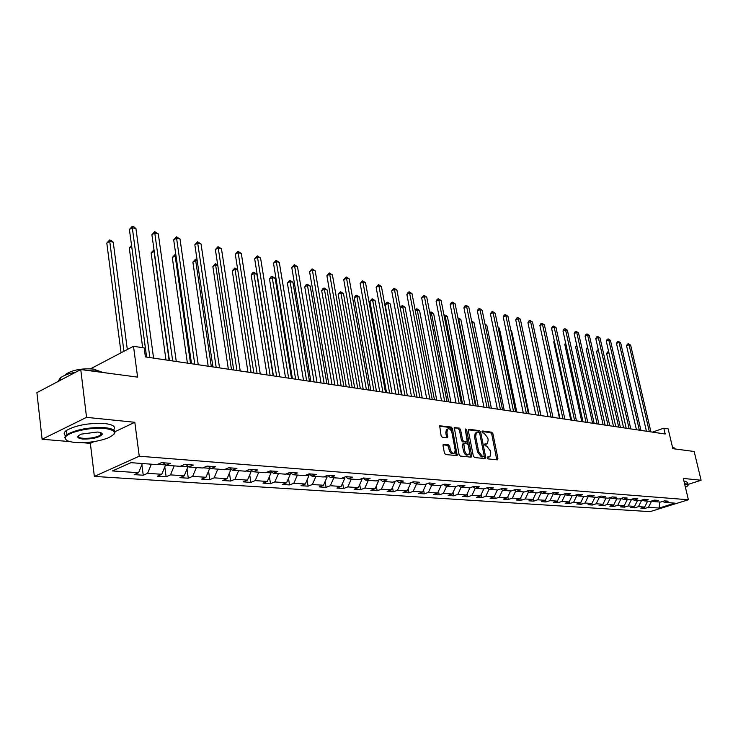 <?xml version="1.0" encoding="UTF-8"?>
<svg xmlns="http://www.w3.org/2000/svg" width="738" height="738" viewBox="0 0 738 738"><rect width="100%" height="100%" fill="white"/><g stroke="black" fill="none" stroke-linecap="round" stroke-linejoin="round"><path stroke-width="1.11" d="M487.218 457.846L488.03 458.888L497.329 459.839L497.919 458.538L492.892 433.676L491.748 432.191L482.449 431.01L482.025 431.905L482.836 432.957L484.054 433.105L487.753 437.883L488.169 439.959L487.421 443.741L484.774 444.008L484.617 444.839L485.429 445.89L486.637 446.029L490.346 450.798L490.761 452.883L489.986 456.73L487.384 456.997L487.218 457.846M443.686 444.341L443.012 445.678L444.424 453.012L445.651 454.571L457.182 455.586L452.431 428.603L451.222 427.062L439.663 425.789L441.112 435.771L442.348 437.32L447.56 437.754L446.96 432.21L447.579 429.046C449.451 428.252 450.918 429.507 451.97 432.828L455.263 449.802L454.599 453.058C452.735 453.815 451.287 452.542 450.245 449.267L449.7 446.416L448.473 444.866L443.206 444.525M688.102 484.386L701.1 480.254L694.163 451.499L672.844 448.658L668.139 428.843L663.813 428.178L665.196 434.009L145.386 356.897L144.178 347.93L133.504 346.279L90.516 368.806M115.027 431.675L134.823 422.293L86.549 417.357L80.756 369.535L137.6 377.127L133.504 346.279M134.823 422.293L139.251 456.213L688.388 499.755L650.049 511.646L94.363 476.416L139.251 456.213M701.1 480.254L683.314 478.436L688.388 499.755M473.326 456.001L474.516 457.514L485.087 458.584L485.696 457.274L480.678 432.145L479.506 430.641L468.944 429.304L468.316 430.595L473.326 456.001M471.112 457.163L460.263 456.056L459.054 454.525L454.285 427.625L459.368 428.095L460.567 429.617L462.588 439.959L463.787 441.49L467.246 441.721L465.374 429.811L465.53 428.99L466.647 429.968L471.739 455.835L471.112 457.163M86.549 417.357L42.112 439.239L36.9 392.644L80.756 369.535M143.246 475.226L147.6 473.326L161.77 474.285L157.415 476.167L166.133 476.739L170.478 474.875L184.205 475.807L179.86 477.652L188.301 478.215L192.646 476.379L205.948 477.283L201.603 479.1L209.795 479.645L214.131 477.837L227.027 478.713L222.691 480.493L230.634 481.028L234.961 479.257L247.47 480.106L243.153 481.859L250.865 482.366L255.173 480.623L267.313 481.453L263.014 483.169L270.495 483.667L274.794 481.96L286.584 482.753L282.285 484.451L289.554 484.931L293.844 483.252L305.292 484.027L301.012 485.696L308.078 486.167L312.349 484.506L323.475 485.263L319.213 486.905L326.076 487.357L330.338 485.724L341.15 486.462L336.906 488.076L343.576 488.519L347.819 486.914L358.345 487.634L354.111 489.22L360.605 489.654L364.83 488.067L375.07 488.768L370.854 490.327L377.173 490.752L381.38 489.193L391.343 489.866L387.146 491.416L393.299 491.822L397.487 490.29L407.182 490.945L403.013 492.467L409 492.864L413.169 491.351L422.616 491.997L418.464 493.491L424.295 493.879L428.446 492.384L437.652 493.012L433.51 494.488L439.202 494.866L443.335 493.399L452.302 494.008L448.187 495.466L453.732 495.835L457.846 494.386L466.591 494.977L462.495 496.416L467.901 496.775L471.988 495.346L480.521 495.927L476.444 497.338L481.72 497.689L485.788 496.277L494.109 496.849L490.05 498.242L495.198 498.584L499.248 497.2L507.366 497.744L503.334 499.128L508.353 499.46L512.384 498.085L520.318 498.63L516.296 499.986L521.203 500.309L525.207 498.962L532.956 499.488L528.962 500.825L533.749 501.139L537.734 499.81L545.299 500.318L541.323 501.646L546 501.96L549.967 500.641L557.356 501.139L553.399 502.449L557.974 502.753L561.913 501.453L569.136 501.941L565.207 503.233L569.671 503.528L573.601 502.246L580.658 502.726L576.747 503.999L581.11 504.285L585.013 503.021L591.913 503.491L588.029 504.746L592.3 505.032L596.175 503.777L602.928 504.238L599.062 505.475L603.241 505.751L607.097 504.515L613.702 504.967L609.856 506.194L613.942 506.462L617.78 505.244L624.237 505.678L620.418 506.895L624.413 507.163L628.232 505.954L634.551 506.379L630.75 507.578L634.671 507.845L638.462 506.646L644.652 507.071L640.87 508.251L644.708 508.51L648.481 507.329L659.154 508.048L674.919 503.15L664.338 502.366L668.185 501.167L664.403 500.871L660.547 502.08L654.421 501.628L658.287 500.41L654.421 500.115L650.547 501.342L644.283 500.871L648.167 499.644L644.219 499.34L640.316 500.576L633.914 500.106L637.835 498.851L633.794 498.547L629.874 499.801L623.333 499.312L627.263 498.049L623.14 497.735L619.191 499.008L612.503 498.51L616.461 497.228L612.245 496.905L608.269 498.196L601.433 497.68L605.409 496.388L601.092 496.065L597.107 497.366L590.105 496.84L594.108 495.53L589.69 495.198L585.677 496.508L578.518 495.982L582.54 494.654L578.02 494.303L573.989 495.641L566.655 495.097L570.705 493.75L566.083 493.399L562.024 494.755L554.515 494.192L558.592 492.827L553.851 492.467L549.773 493.842L542.079 493.27L546.185 491.886L541.323 491.517L537.227 492.91L529.349 492.32L533.473 490.918L528.5 490.539L524.367 491.951L516.305 491.351L520.447 489.931L515.345 489.543L511.194 490.973L502.929 490.355L507.098 488.916L501.868 488.519L497.698 489.967L489.22 489.331L493.408 487.873L488.049 487.467L483.86 488.934L475.161 488.288L479.368 486.803L473.879 486.388L469.663 487.883L460.743 487.218L464.968 485.715L459.331 485.281L455.088 486.794L445.936 486.111L450.189 484.589L444.405 484.146L440.143 485.678L430.743 484.986L435.014 483.436L429.073 482.984L424.793 484.543L415.143 483.824L419.433 482.246L413.326 481.785L409.027 483.362L399.11 482.634L403.428 481.038L397.155 480.558L392.837 482.163L382.644 481.407L386.98 479.783L380.522 479.294L376.186 480.927L365.707 480.143L370.061 478.501L363.428 477.993L359.074 479.645L348.299 478.851L352.663 477.172L345.845 476.656L341.463 478.335L330.375 477.514L334.766 475.816L327.746 475.281L323.345 476.988L311.934 476.139L316.344 474.414L309.111 473.861L304.702 475.604L292.949 474.728L297.368 472.966L289.923 472.403L285.495 474.174L273.392 473.27L277.82 471.481L270.145 470.899L265.708 472.698L253.226 471.776L257.673 469.949L249.758 469.35L245.311 471.185L232.442 470.226L236.898 468.372L228.734 467.754L224.269 469.617L210.994 468.63L215.468 466.739L207.046 466.102L202.572 468.003L188.863 466.988L193.347 465.06L184.648 464.396L180.164 466.333L166.013 465.281L170.496 463.326L161.511 462.643L157.028 464.617L130.93 462.671L112.49 470.936L138.606 472.707L134.242 474.626L143.246 475.226L141.871 464.719M157.48 464.414L165.57 464.894M151.345 464.193L147.6 473.326M165.589 465.023L161.77 474.285M166.013 465.281L163.153 462.763M180.616 466.139L188.006 466.693L187.932 466.176M174.205 465.89L170.478 474.875M188.006 466.693L184.205 475.807M188.863 466.988L185.994 464.506M203.024 467.809L209.721 468.307L209.592 467.431M196.345 467.541L192.646 476.379M209.721 468.307L205.948 477.283M210.994 468.63L208.125 466.185M224.721 469.433L230.773 469.885L230.597 468.676M217.802 469.137L214.131 477.837M230.773 469.885L227.027 478.713M232.442 470.226L229.573 467.818M245.763 471.001L251.197 471.407L250.975 469.903M238.614 470.687L234.961 479.257M251.197 471.407L247.47 480.106M253.226 471.776L250.357 469.396M266.16 472.523L271.021 472.883L270.745 471.112M258.798 472.191L255.173 480.623M271.021 472.883L267.313 481.453M273.392 473.27L270.514 470.927M285.947 473.999L290.255 474.313L289.951 472.403M278.392 473.648L274.794 481.96M290.255 474.313L286.584 482.753M292.949 474.728L290.08 472.412M305.145 475.429L308.945 475.715L308.668 474.036M297.423 475.06L293.844 483.252M308.945 475.715L305.292 484.027M311.934 476.139L309.093 473.87M323.798 476.822L327.109 477.062L326.86 475.623M315.901 476.434L312.349 484.506M327.109 477.062L323.475 485.263M330.375 477.514L327.607 475.327M341.906 478.169L344.757 478.381L344.545 477.154M333.862 477.772L330.338 485.724M344.757 478.381L341.15 486.462M348.299 478.851L345.605 476.748M359.517 479.479L361.924 479.663L361.74 478.63M351.325 479.073L347.819 486.914M361.924 479.663L358.345 487.634M365.707 480.143L363.087 478.123M376.629 480.761L378.622 480.908L378.465 480.069M368.308 480.337L364.83 488.067M378.622 480.908L375.07 488.768M382.644 481.407L380.088 479.451M393.271 481.997L394.867 482.117L394.747 481.453M384.83 481.563L381.38 489.193M394.867 482.117L391.343 489.866M399.11 482.634L396.629 480.752M409.461 483.205L410.688 483.298L410.596 482.79M400.918 482.763L397.487 490.29M410.688 483.298L407.182 490.945M415.143 483.824L412.717 482.006M425.226 484.386L426.029 484.091M416.573 483.925L413.169 491.351M426.094 484.451L422.616 491.997M430.743 484.986L428.381 483.233M440.577 485.53L441.066 485.346M431.831 485.06L428.446 492.384M441.103 485.567L437.652 493.012M445.936 486.111L443.639 484.423M446.693 486.167L443.335 493.399M455.733 486.656L452.302 494.008M460.743 487.218L458.501 485.576M461.176 487.246L457.846 494.386M469.968 487.772L466.591 494.977M475.161 488.288L472.975 486.711M475.3 488.298L471.988 495.346M483.814 488.934L480.521 495.927M489.22 489.331L487.089 487.8M489.11 489.257L485.788 496.277M497.384 489.94L494.109 496.849M502.929 490.355L500.844 488.87M502.596 490.152L499.248 497.2M510.622 490.927L507.366 497.744M516.305 491.351L514.266 489.912M515.705 491.13L512.384 498.085M523.537 491.886L520.318 498.63M529.349 492.32L527.366 490.927M529.072 492.126L528.426 491.674M528.509 492.08L525.207 498.962M536.157 492.827L532.956 499.488M542.079 493.27L540.142 491.914M541.812 493.076L540.889 492.43M541.009 493.021L537.734 499.81M548.472 493.74L545.299 500.318M554.515 494.192L552.624 492.883M554.238 493.999L553.214 493.925L553.057 493.187M553.214 493.925L549.967 500.641M560.511 494.635L557.356 501.139M566.655 495.097L564.81 493.823M566.387 494.912L565.142 494.82L564.957 493.925M565.142 494.82L561.913 501.453M572.273 495.512L569.136 501.941M578.518 495.982L576.71 494.746M578.241 495.798L576.802 495.687L576.609 494.774M576.802 495.687L573.601 502.246M583.767 496.37L580.658 502.726M590.105 496.84L588.334 495.641M589.837 496.656L588.195 496.536L588.02 495.742M588.195 496.536L585.013 503.021M595.003 497.209L591.913 503.491M601.433 497.68L599.699 496.517M601.166 497.504L599.339 497.366L599.191 496.683M599.339 497.366L596.175 503.777M605.999 498.021L602.928 504.238M612.503 498.51L610.806 497.375M612.236 498.325L610.234 498.178L610.105 497.596M610.234 498.178L607.097 504.515M616.747 498.823L613.702 504.967M623.333 499.312L621.673 498.205M623.066 499.137L620.787 498.491M620.898 498.971L617.78 505.244M627.263 499.608L624.237 505.678M633.914 500.106L632.3 499.026M633.656 499.921L631.239 499.368M631.322 499.755L628.232 505.954M637.558 500.373L634.551 506.379M644.283 500.871L642.697 499.829M644.016 500.696L641.47 500.216M641.534 500.512L638.462 506.646M647.632 501.12L644.652 507.071M654.421 501.628L652.862 500.604M654.154 501.453L651.479 501.047M651.525 501.259L648.481 507.329M659.68 502.015L659.154 508.048M664.338 502.366L662.816 501.37M82.453 442.68L90.359 443.353L94.363 476.416M42.112 439.239L70.009 441.619M663.813 428.178L652.493 432.127M142.36 463.519L138.606 472.707M644.394 507.144L644.708 508.51M634.348 506.443L634.671 507.845M624.09 505.724L624.413 507.163M613.61 504.995L613.942 506.462M602.909 504.238L603.241 505.751M591.95 503.417L592.3 505.032M580.741 502.55L581.11 504.285M569.275 501.655L569.671 503.528M557.55 500.742L557.974 502.753M545.548 499.801L546 501.96M533.27 498.833L533.749 501.139M520.696 497.836L521.203 500.309M507.818 496.803L508.353 499.46M494.635 495.751L495.198 498.584M481.121 494.654L481.72 497.689M467.265 493.537L467.901 496.775M453.067 492.375L453.732 495.835M438.501 491.176L439.202 494.866M423.566 489.94L424.295 493.879M408.234 488.667L409 492.864M392.487 487.348L393.299 491.822M376.325 485.973L377.173 490.752M359.72 484.562L360.605 489.654M342.653 483.095L343.576 488.519M325.107 481.573L326.076 487.357M307.063 479.986L308.078 486.167M288.503 478.344L289.554 484.931M269.398 476.637L270.495 483.667M249.721 474.857L250.865 482.366M229.444 473.003L230.634 481.028M208.559 471.075L209.795 479.645M187.018 469.054L188.301 478.215M164.795 466.933L166.133 476.739M90.359 443.353L94.058 441.601M487.191 457.422L489.091 457.062M486.508 444.091L484.589 444.442M496.757 459.774L491.748 434.101L490.604 432.625L481.997 431.536M479.663 433.252L478.362 431.075L468.316 429.811M484.525 458.529L484.174 455.863M483.713 456.518L484.137 455.604L479.737 433.52L478.925 432.468L476.388 432.662L475.659 436.426L478.667 451.582L482.421 456.388L483.713 456.518L482.855 456.84M476.314 432.726L475.244 433.095L474.516 436.859L475.659 436.426M482.56 456.942L481.268 456.813L477.514 452.007L474.516 436.859M454.064 428.012L459.368 428.095M466.923 441.841L462.625 441.924L461.434 440.401L459.414 430.07L458.215 428.538M470.558 457.108L465.475 430.319M464.7 450.743C465.715 453.953 467.117 455.208 468.934 454.507L469.589 451.259L468.427 445.346L467.237 443.824L463.778 443.593L464.7 450.743L463.538 451.176C464.553 454.387 465.964 455.641 467.772 454.94L468.095 454.82M462.938 443.907L462.375 445.235L463.538 444.793M463.538 451.176L462.375 445.235M453.695 453.4L453.427 453.501C451.564 454.248 450.115 452.984 449.082 449.7L448.529 446.859L447.311 445.309L443.04 444.839M447.357 429.129L446.416 429.498L445.798 432.662L446.96 432.21M446.619 437.819L445.798 432.662M456.241 455.65L451.269 429.055L450.06 427.514L439.442 426.167M608.933 352.755L606.654 353.65L623.601 427.846M606.654 353.65L607.54 352.008L608.675 351.648M649.339 431.656L629.053 344.775L630.639 345.153L650.916 431.896M646.442 431.232L626.544 345.771L629.053 344.775L628.435 343.714L630.639 345.153M626.544 345.771L627.429 344.12L628.435 343.714M685.408 487.255L687.069 486.342C688.609 485.253 688.286 484.58 686.082 484.322L684.698 484.266M684.587 483.814L686.312 483.879L688.176 485.17M674.163 448.833L679.855 449.59M672.539 447.376L673.757 447.459L675.196 448.787M683.978 481.241L685.694 481.314L687.567 482.624L687.964 484.285M75.516 442.505C86.918 443.123 97.6 441.665 107.573 438.151C117.545 433.52 116.65 430.291 104.879 428.446C90.304 426.758 65.534 432.68 65.368 437.846C65.193 440.282 68.579 441.841 75.516 442.505M66.319 439.977L64.695 437.339L66.9 434.617C76.614 429.341 89.372 427.034 105.174 427.699C113.809 428.75 116.742 430.918 113.975 434.193M82.748 439.045C76.623 438.16 76.171 436.509 81.392 434.101L97.425 432.016C100.755 432.367 102.388 433.123 102.314 434.285C99.464 437.551 92.942 439.138 82.748 439.045M78.449 435.688C77.813 437.044 79.344 437.92 83.043 438.307C90.414 438.575 96.291 437.477 100.672 435.042L101.641 433.787L101.309 432.92M89.363 370.688L98.126 371.122L104.565 372.718M64.99 375.264L66.189 373.963C73.025 369.867 82.084 368.234 93.385 369.065L99.898 371.399M65.627 435.715C63.477 434.212 63.736 432.45 66.411 430.448C76.115 425.134 88.864 422.837 104.658 423.529C113.108 424.581 116.097 426.712 113.624 429.922M58.108 381.472L60.276 377.911C63.477 375.485 68.68 373.548 75.866 372.109M598.5 350.615L596.507 351.408L613.481 426.343M596.507 351.408L598.232 349.415M587.854 348.428L586.147 349.12L603.14 424.811M586.147 349.12L587.586 347.229M639.339 430.18L619.025 342.414L620.649 342.792L640.962 430.42M636.433 429.747L616.498 343.419L619.025 342.414L618.407 341.343L620.649 342.792M616.498 343.419L617.402 341.749L618.407 341.343M629.136 428.667L608.785 340.006L610.446 340.393L630.787 428.907M626.211 428.224L606.249 341.021L608.785 340.006L608.177 338.926L610.446 340.393M606.249 341.021L607.162 339.332L608.177 338.926M576.968 346.205L575.575 346.777L592.577 423.243M575.575 346.777L576.701 345.006M565.852 343.945L564.773 344.388L581.793 421.638M564.773 344.388L565.612 342.856M554.487 341.639L553.731 341.943L570.769 420.005M553.731 341.943L554.321 340.891M618.702 427.118L598.324 337.534L600.022 337.939L620.39 427.367M615.769 426.684L595.769 338.576L598.324 337.534L597.725 336.454L600.022 337.939M595.769 338.576L596.701 336.869L597.725 336.454M608.047 425.531L587.642 335.024L589.367 335.43L609.773 425.789M605.095 425.097L585.077 336.076L587.642 335.024L587.042 333.927L589.367 335.43M585.077 336.076L586.018 334.351L587.042 333.927M597.153 423.916L576.729 332.451L578.491 332.866L598.915 424.184M594.182 423.474L574.146 333.511L576.729 332.451L576.138 331.353L578.491 332.866M574.146 333.511L575.105 331.777L576.138 331.353M542.864 339.286L559.496 418.335M542.458 339.452L542.771 338.89M586.018 422.265L565.566 329.821L567.374 330.246L587.817 422.533M583.029 421.822L562.974 330.901L565.566 329.821L564.985 328.714L567.374 330.246M562.974 330.901L563.952 329.148L564.985 328.714M530.973 336.888L547.974 416.619M574.625 420.577L554.164 327.137L556.009 327.571L576.47 420.854M571.627 420.134L551.554 328.235L554.164 327.137L553.592 326.011L556.009 327.571M551.554 328.235L552.55 326.454L553.592 326.011M541.037 415.595L523.408 333.585M562.974 418.852L542.504 324.388L544.395 324.831L564.856 419.129M559.957 418.4L539.884 325.504L542.504 324.388L541.941 323.262L544.395 324.831M539.884 325.504L540.889 323.705L541.941 323.262M529.045 413.815L511.637 330.965L510.973 330.809M510.871 330.329L511.637 330.965M551.055 417.081L530.576 321.574L532.504 322.036L552.983 417.367M548.02 416.629L527.938 322.709L530.576 321.574L530.022 320.44L532.504 322.036M527.938 322.709L528.962 320.892L530.022 320.44M516.775 411.998L499.377 328.235L498.233 327.976M498.067 327.146L499.377 328.235M538.851 415.273L518.371 318.705L520.345 319.167L540.825 415.559M535.806 414.821L515.724 319.849L518.371 318.705L517.827 317.552L520.345 319.167M515.724 319.849L516.766 318.013L517.827 317.552M504.22 410.134L486.831 325.44L485.198 325.071M484.977 323.982L486.831 325.44M526.36 413.418L505.89 315.763L507.91 316.233L528.38 413.714M523.297 412.966L503.224 316.925L505.89 315.763L505.355 314.609L507.91 316.233M503.224 316.925L504.285 315.071L505.355 314.609M491.37 408.225L473.999 322.58L471.914 322.109L489.276 407.911M471.619 320.993L473.999 322.58M513.565 411.518L493.113 312.755L495.18 313.235L515.631 411.822M510.493 411.066L490.438 313.936L493.113 312.755L492.578 311.584L495.18 313.235M490.438 313.936L491.517 312.054L492.578 311.584M478.206 406.269L460.863 319.655L458.732 319.176L476.065 405.955M457.975 318.124L459.101 318.189L460.863 319.655M458.252 318.004L458.732 319.176L458.233 319.397M500.456 409.572L480.023 309.665L482.145 310.163L502.578 409.885M497.375 409.12L477.338 310.864L480.023 309.665L479.506 308.493L482.145 310.163M477.338 310.864L478.436 308.973L479.506 308.493M464.728 404.276L447.412 316.657L445.226 316.168L462.532 403.944M444.027 315.32L445.632 315.181L447.412 316.657M444.756 314.988L445.226 316.168L444.276 316.602M487.034 407.579L466.628 306.51L468.796 307.026L489.211 407.902M483.934 407.118L463.925 307.728L466.628 306.51L466.121 305.329L468.796 307.026M463.925 307.728L465.041 305.818L466.121 305.329M450.918 402.228L433.64 313.585L431.407 313.087L448.667 401.887M429.756 312.608L431.841 312.091L433.64 313.585M430.946 311.897L431.407 313.087L429.968 313.742M473.27 405.54L452.892 303.281L455.115 303.798L475.503 405.872M470.161 405.079L450.18 304.517L452.892 303.281L452.403 302.082L455.115 303.798M450.18 304.517L451.324 302.58L452.403 302.082M436.758 400.125L419.535 310.449L417.238 309.932L434.461 399.784M415.171 310.154L416.795 308.733L419.535 310.449M416.795 308.733L417.238 309.932L415.3 310.827M459.165 403.446L438.833 299.96L441.103 300.495L461.444 403.787M456.038 402.985L436.103 301.224L438.833 299.96L438.354 298.761L441.103 300.495M436.103 301.224L437.265 299.259L438.354 298.761M422.247 397.976L405.07 307.22L402.727 306.704L419.894 397.625M400.227 307.663L402.293 305.486L405.07 307.22M402.293 305.486L402.727 306.704L400.264 307.857M444.691 401.297L424.405 296.565L426.749 297.119L447.034 401.647M441.555 400.835L421.666 297.848L424.405 296.565L423.944 295.348L426.749 297.119M421.666 297.848L423.944 295.348M407.367 395.762L390.254 303.927L387.847 303.383L385.162 304.656L401.887 394.95M385.162 304.656L386.361 302.672L387.432 302.165L387.847 303.383L404.95 395.402M387.432 302.165L390.254 303.927M429.848 399.101L409.627 293.087L412.016 293.65L432.256 399.452M426.693 398.631L406.869 294.388L409.627 293.087L409.175 291.861L412.016 293.65M406.869 294.388L408.077 292.377L409.175 291.861M392.109 393.502L375.061 300.541L372.589 299.988L369.895 301.279L386.555 392.681M369.895 301.279L372.192 298.752L372.589 299.988L389.627 393.133M372.192 298.752L375.061 300.541M414.608 396.841L394.461 289.508L396.915 290.089L417.081 397.201M411.444 396.371L391.694 290.837L394.461 289.508L394.027 288.272L396.915 290.089M391.694 290.837L394.027 288.272M376.445 391.177L359.48 297.063L356.943 296.501L354.24 297.82L370.817 390.337M354.24 297.82L355.485 295.781L356.565 295.255L356.943 296.501L373.898 390.799M356.565 295.255L359.48 297.063M398.972 394.516L378.898 285.846L381.417 286.436L401.509 394.895M395.799 394.046L376.122 287.193L378.898 285.846L378.483 284.6L381.417 286.436M376.122 287.193L378.483 284.6M360.365 388.788L343.484 293.503L340.891 292.931L338.17 294.259L354.655 387.948M338.17 294.259L340.532 291.667L340.891 292.931L357.745 388.4M340.532 291.667L343.484 293.503M382.911 392.136L362.93 282.082L365.513 282.691L385.513 392.524M379.719 391.666L360.144 283.457L362.93 282.082L362.533 280.827L365.513 282.691M360.144 283.457L362.533 280.827M343.853 386.343L327.082 289.849L324.406 289.259L321.685 290.615L338.069 385.485M321.685 290.615L322.976 288.53L324.074 287.986L324.406 289.259L341.168 385.946M324.074 287.986L327.082 289.849M366.408 389.692L346.537 278.217L349.194 278.844L369.083 390.088M363.207 389.212L343.733 279.619L346.537 278.217L346.159 276.953L349.194 278.844M343.733 279.619L346.159 276.953M326.897 383.825L310.228 286.095L307.488 285.486L304.757 286.87L321.03 382.957M304.757 286.87L306.076 284.757L307.174 284.204L307.488 285.486L324.139 383.419M307.174 284.204L310.228 286.095M349.452 387.173L329.692 274.25L332.423 274.896L352.201 387.579M346.242 386.694L326.888 275.671L329.692 274.25L329.342 272.977L332.423 274.896M326.888 275.671L329.342 272.977M309.471 381.242L292.931 282.248L290.117 281.621L287.368 283.023L303.521 380.356M287.368 283.023L289.822 280.329L290.117 281.621L306.639 380.817M289.822 280.329L292.931 282.248M332.017 384.59L312.386 270.173L315.191 270.837L334.849 385.005M328.797 384.111L309.573 271.621L312.386 270.173L312.054 268.881L315.191 270.837M309.573 271.621L312.054 268.881M291.556 378.585L275.154 278.281L272.257 277.636L269.508 279.075L285.523 377.69M269.508 279.075L270.883 276.907L271.99 276.335L272.257 277.636L288.641 378.151M271.99 276.335L275.154 278.281M314.084 381.924L294.61 265.984L297.488 266.667L316.999 382.358M310.864 381.445L291.778 267.46L294.61 265.984L294.296 264.684L297.488 266.667M291.778 267.46L294.296 264.684M273.143 375.854L256.879 274.213L253.909 273.549L251.151 275.016L267.008 374.941M251.151 275.016L252.562 272.82L253.66 272.239L253.909 273.549L270.136 375.402M253.66 272.239L256.879 274.213M295.634 379.194L276.316 261.676L279.287 262.377L298.632 379.636M292.405 378.705L273.484 263.18L276.316 261.676L276.04 260.366L279.287 262.377M273.484 263.18L276.04 260.366M237.756 269.951L235.035 269.352L232.267 270.837L247.968 372.118M232.267 270.837L234.822 268.023L251.104 372.579M234.822 268.023L237.719 269.711M276.649 376.371L257.507 257.248L260.56 257.968L279.73 376.832M273.411 375.891L254.665 258.78L257.507 257.248L257.248 255.92L260.56 257.968M254.665 258.78L257.248 255.92M217.793 265.505L215.625 265.025L212.858 266.547L228.365 369.212M212.858 266.547L215.441 263.687L231.501 369.673M215.441 263.687L217.692 264.804M257.092 373.474L238.153 252.691L241.298 253.429L260.265 373.945M253.844 372.985L235.302 254.25L238.153 252.691L237.922 251.354L241.298 253.429M235.302 254.25L237.922 251.354M197.231 260.929L195.653 260.579L192.876 262.128L208.19 366.214M192.876 262.128L195.496 259.222L211.326 366.685M195.496 259.222L197.055 259.748M236.944 370.485L218.227 247.996L221.465 248.752L240.219 370.965M233.697 369.996L215.376 249.582L218.227 247.996L218.033 246.649L221.465 248.752M215.376 249.582L218.033 246.649M176.05 256.206L175.091 255.994L172.305 257.571L187.397 363.133M172.305 257.571L174.961 254.628L190.542 363.594M174.961 254.628L175.847 254.831M216.179 367.404L197.71 243.162L201.04 243.946L219.555 367.902M212.922 366.915L194.841 244.785L197.71 243.162L197.535 241.796L201.04 243.946M194.841 244.785L197.535 241.796M154.214 251.344L151.124 252.885L165.976 359.95M151.124 252.885L153.818 249.905L169.122 360.421M194.767 364.221L176.566 238.18L179.998 238.983L198.245 364.738M191.511 363.742L173.698 239.841L176.566 238.18L176.428 236.806L179.998 238.983M173.698 239.841L176.428 236.806M131.724 246.63L129.307 248.06L142.683 347.699M129.307 248.06L131.548 245.311M172.683 360.947L154.768 233.042L158.301 233.872L176.262 361.482M169.426 360.467L151.899 234.739L154.768 233.042L154.666 231.658L158.301 233.872M151.899 234.739L154.666 231.658M127.323 349.526L113.246 242.221L109.593 241.409L106.807 243.088L121.05 352.81M106.807 243.088L109.575 240.007L123.929 351.297M109.575 240.007L111.032 240.33L113.246 242.221M149.879 357.57L132.286 227.747L135.94 228.605L153.578 358.114M146.622 357.081L129.408 229.481L132.286 227.747L132.222 226.354L133.689 226.695L135.94 228.605M129.408 229.481L132.222 226.354M487.698 457.477L488.851 457.053M485.106 444.507L486.25 444.073M490.604 432.625L491.748 432.191M491.748 434.101L492.892 433.676M496.766 458.953L497.919 458.538M468.482 429.479L468.944 429.304M478.362 431.075L479.506 430.641M479.525 432.579L480.678 432.145M484.534 457.698L485.696 457.274M477.514 452.007L478.667 451.582M481.268 456.813L482.421 456.388M454.23 427.689L454.709 427.505M459.414 430.07L460.567 429.617M461.434 440.401L462.588 439.959M462.625 441.924L463.787 441.49M465.696 442.283L466.85 441.841M465.494 430.411L466.647 429.968M470.576 456.269L471.739 455.835M447.311 445.309L448.473 444.866M448.529 446.859L449.7 446.416M449.082 449.7L450.245 449.267M446.628 437.007L447.791 436.555M439.608 425.854L440.106 425.651M450.06 427.514L451.222 427.062M451.269 429.055L452.431 428.603M456.269 454.793L457.431 454.359M482.818 456.868L483.768 456.527M475.244 433.095L476.388 432.662M462.615 444.036L463.778 443.593M446.416 429.498L447.579 429.046M66.411 430.448L66.9 434.617M100.672 435.042L100.368 432.542M66.282 374.747L66.189 373.963M60.276 377.911L60.544 380.19M101.641 433.787L102.314 434.285M65.368 437.846L64.695 437.339"/></g></svg>
